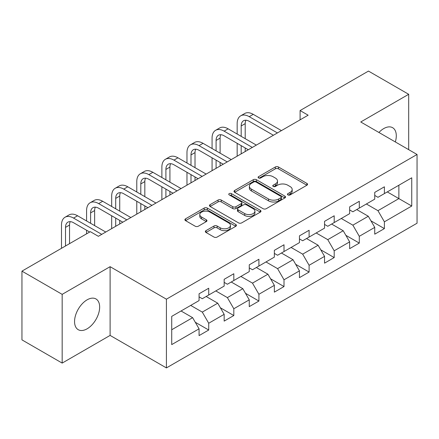 <?xml version="1.0" encoding="UTF-8"?>
<svg xmlns="http://www.w3.org/2000/svg" width="439" height="439" viewBox="0 0 439 439"><rect width="100%" height="100%" fill="white"/><g stroke="black" fill="none" stroke-linecap="round" stroke-linejoin="round"><path stroke-width="0.66" d="M287.918 194.916A1.564 0.9 0 0 0 290.124 194.916L306.905 185.225A2.233 1.29 0 0 0 307.558 184.314A2.233 1.29 0 0 0 306.905 183.403L278.48 166.996A2.233 1.29 0 0 0 275.324 166.996L258.544 176.681A1.564 0.9 0 0 0 258.088 177.318A1.564 0.9 0 0 0 258.544 177.954A1.564 0.9 0 0 0 260.755 177.954L262.928 176.703A7.145 4.127 0 0 1 273.031 176.703L275.401 178.069A7.145 4.127 0 0 1 277.492 180.989A7.145 4.127 0 0 1 275.401 183.908L273.228 185.159A1.564 0.9 0 0 0 272.773 185.796A1.564 0.9 0 0 0 273.228 186.438A1.564 0.9 0 0 0 275.44 186.438L277.613 185.181A7.145 4.127 0 0 1 287.721 185.181L290.086 186.548A7.145 4.127 0 0 1 292.182 189.467A7.145 4.127 0 0 1 290.086 192.386L287.918 193.637A1.564 0.9 0 0 0 287.457 194.274A1.564 0.9 0 0 0 287.918 194.916L287.918 193.637M87.103 328.816A17.747 10.245 120 0 0 98.698 313.183A17.747 10.245 120 0 0 95.976 298.959A17.747 10.245 120 0 0 87.103 299.837A17.747 10.245 120 0 0 75.508 315.476A17.747 10.245 120 0 0 78.23 329.694A17.747 10.245 120 0 0 87.103 328.816M395.33 141.945A17.747 10.245 120 0 0 392.62 127.694A17.747 10.245 120 0 0 383.752 128.572A17.747 10.245 120 0 0 378.923 132.474M206.001 230.629A2.233 1.29 0 0 0 205.348 231.54A2.233 1.29 0 0 0 206.001 232.451L213.974 237.055A2.233 1.29 0 0 0 217.135 237.055L235.765 226.299A2.233 1.29 0 0 0 236.423 225.388A2.233 1.29 0 0 0 235.765 224.472L207.345 208.064A2.233 1.29 0 0 0 204.184 208.064L185.554 218.82A2.233 1.29 0 0 0 184.901 219.736A2.233 1.29 0 0 0 185.554 220.647L195.185 226.206A2.233 1.29 0 0 0 198.346 226.206L206.319 221.602A2.233 1.29 0 0 0 206.972 220.691A2.233 1.29 0 0 0 206.319 219.78L201.539 217.02A5.976 3.446 0 0 1 199.789 214.583A5.976 3.446 0 0 1 203.476 211.395A5.976 3.446 0 0 1 209.99 212.147L228.703 222.946A5.976 3.446 0 0 1 230.453 225.388A5.976 3.446 0 0 1 226.765 228.571A5.976 3.446 0 0 1 220.252 227.825L217.135 226.025A2.233 1.29 0 0 0 213.974 226.025L206.001 230.629L206.001 232.451M110.107 266.682L62.168 294.36L21.95 271.137L21.95 339.868L62.168 363.091L110.107 335.412L166.414 367.92L166.414 299.189L110.107 266.682L110.107 335.412M408.687 149.655L408.687 94.297L360.743 121.976L417.05 154.484L166.414 299.189M408.687 94.297L368.469 71.08L300.095 110.551L300.095 119.842M21.95 271.137L90.319 231.666L98.363 236.308L308.14 115.199L300.095 110.551M263.087 208.701A2.233 1.29 0 0 0 266.243 208.701L284.878 197.945A2.233 1.29 0 0 0 285.531 197.034A2.233 1.29 0 0 0 284.878 196.123L256.453 179.71A2.233 1.29 0 0 0 253.292 179.71L234.662 190.471A2.233 1.29 0 0 0 234.009 191.382A2.233 1.29 0 0 0 234.662 192.293L263.087 208.701M229.838 195.251A1.564 0.9 0 0 1 231.424 195.47L231.424 193.615L260.322 210.297A2.233 1.29 0 0 1 260.975 211.208A2.233 1.29 0 0 1 260.322 212.119L241.686 222.88A2.233 1.29 0 0 1 238.531 222.88L210.105 206.467L210.105 204.645A2.233 1.29 0 0 0 209.452 205.556A2.233 1.29 0 0 0 210.105 206.467M210.105 204.645L218.084 200.041A2.233 1.29 0 0 1 221.24 200.041L232.769 206.698A2.233 1.29 0 0 0 235.924 206.698L241.214 203.641A2.233 1.29 0 0 0 241.867 202.73A2.233 1.29 0 0 0 241.214 201.819L229.213 194.889A1.564 0.9 0 0 1 228.757 194.252A1.564 0.9 0 0 1 229.723 193.418A1.564 0.9 0 0 1 231.424 193.615M166.414 367.92L417.05 223.215L417.05 154.484M195.289 322.27L208.723 330.024L208.723 323.247L224.164 314.329L224.164 321.107L233.817 315.537L233.817 308.754L249.259 299.842L249.259 306.62L258.911 301.05L258.911 294.267L274.359 285.35L274.359 292.133L284.011 286.557L284.011 279.78L299.453 270.863L299.453 277.64L309.105 272.07L309.105 265.288L324.547 256.371L324.547 263.153L334.2 257.578L334.2 250.801L349.647 241.884L349.647 248.666L359.3 243.091L359.3 236.314L374.741 227.397L374.741 234.174L384.394 228.604L384.394 221.821L411.744 206.034L411.744 177.795L398.87 185.231L398.87 198.604L411.744 206.034M208.723 330.024L199.07 335.599L199.07 328.816L171.72 344.61L171.72 316.371L199.07 300.583L199.07 293.801L208.723 288.231L208.723 295.008L224.164 286.091L224.164 279.314L233.817 273.738L233.817 280.521L249.259 271.604L249.259 264.827L258.911 259.251L258.911 266.034L274.359 257.117L274.359 250.334L284.011 244.764L284.011 251.542L299.453 242.624L299.453 235.847L309.105 230.272L309.105 237.055L324.547 228.137L324.547 221.355L334.2 215.785L334.2 222.568L349.647 213.65L349.647 206.868L359.3 201.298L359.3 208.075L374.741 199.158L374.741 192.381L384.394 186.805L384.394 193.588L411.744 177.795M206.149 296.495L217.733 303.184L202.286 312.102L190.702 305.412M199.07 296.868L202.286 298.723L208.723 295.008M202.286 312.102L208.723 323.247M217.733 303.184L224.164 314.329M231.243 282.008L242.827 288.692L227.38 297.609L215.801 290.925M224.164 282.376L227.38 284.236L233.817 280.521M227.38 297.609L233.817 308.754M242.827 288.692L249.259 299.842M256.338 267.516L267.922 274.205L252.48 283.122L240.896 276.433M249.259 267.889L252.48 269.749L258.911 266.034M252.48 283.122L258.911 294.267M267.922 274.205L274.359 285.35M281.437 253.029L293.016 259.718L277.574 268.635L265.99 261.946M274.359 253.402L277.574 255.257L284.011 251.542M277.574 268.635L284.011 279.78M293.016 259.718L299.453 270.863M306.532 238.542L318.116 245.225L302.669 254.143L291.09 247.459M299.453 238.909L302.669 240.77L309.105 237.055M302.669 254.143L309.105 265.288M318.116 245.225L324.547 256.371M331.626 224.049L343.21 230.738L327.768 239.656L316.184 232.966M324.547 224.422L327.768 226.283L334.2 222.568M327.768 239.656L334.2 250.801M343.21 230.738L349.647 241.884M356.72 209.562L368.305 216.251L352.863 225.163L341.279 218.479M349.647 209.935L352.863 211.79L359.3 208.075M352.863 225.163L359.3 236.314M368.305 216.251L374.741 227.397M387.286 191.914L398.87 198.604L377.957 210.676L366.373 203.987M374.741 195.443L377.957 197.303L384.394 193.588M377.957 210.676L384.394 221.821M62.168 294.36L62.168 363.091M171.72 329.744L192.633 317.671L181.049 310.988M192.633 317.671L199.07 328.816M370.96 220.844L384.394 228.604M345.866 235.337L359.3 243.091M320.766 249.824L334.2 257.578M295.672 264.316L309.105 272.07M270.578 278.803L284.011 286.557M245.483 293.29L258.911 301.05M220.383 307.783L233.817 315.537M288.538 195.136L290.086 194.241A7.145 4.127 0 0 0 292.182 191.322L292.182 189.467M277.492 180.989L277.492 182.843A7.145 4.127 0 0 1 275.401 185.763L273.854 186.657M306.872 185.247L278.48 168.85A2.233 1.29 0 0 0 275.324 168.85L259.169 178.179M284.845 197.962L256.453 181.57A2.233 1.29 0 0 0 253.292 181.57L234.689 192.309M280.927 197.671A1.564 0.9 0 0 0 281.388 197.034A1.564 0.9 0 0 0 280.927 196.398L255.981 181.993A1.564 0.9 0 0 0 253.769 181.993L251.481 183.315A7.145 4.127 0 0 0 249.385 186.229A7.145 4.127 0 0 0 251.481 189.149L268.531 198.993A7.145 4.127 0 0 0 278.639 198.993L280.927 197.671L280.927 199.531A1.564 0.9 0 0 0 281.388 198.889L281.388 197.034M249.385 186.229L249.385 188.09A7.145 4.127 0 0 0 251.481 191.003L251.481 189.149M280.927 199.531L278.639 200.853A7.145 4.127 0 0 1 268.531 200.853L251.481 191.003M210.138 206.484L218.084 201.902L218.084 200.041M241.867 202.73L241.867 204.59A2.233 1.29 0 0 1 241.214 205.501L235.924 208.552A2.233 1.29 0 0 1 232.769 208.552L221.24 201.902A2.233 1.29 0 0 0 218.084 201.902M231.424 195.47L260.294 212.136M244.726 213.601A5.976 3.446 0 0 0 251.24 214.353A5.976 3.446 0 0 0 254.927 211.164A5.976 3.446 0 0 0 253.177 208.728L246.586 204.92A2.233 1.29 0 0 0 243.425 204.92L238.136 207.971A2.233 1.29 0 0 0 237.483 208.887A2.233 1.29 0 0 0 238.136 209.798L244.726 213.601L244.726 215.461A5.976 3.446 0 0 0 251.24 216.207A5.976 3.446 0 0 0 254.927 213.019L254.927 211.164M237.483 208.887L237.483 210.742A2.233 1.29 0 0 0 238.136 211.653L238.136 209.798M244.726 215.461L238.136 211.653M230.453 225.388L230.453 227.243A5.976 3.446 0 0 1 226.765 230.431A5.976 3.446 0 0 1 220.252 229.685L217.135 227.879A2.233 1.29 0 0 0 213.974 227.879L206.034 232.467M199.789 214.583L199.789 216.438A5.976 3.446 0 0 0 201.539 218.88L201.539 217.02M206.286 221.618L201.539 218.88M235.738 226.315L207.345 209.924A2.233 1.29 0 0 0 204.184 209.924L185.582 220.663M237.164 134.032L237.164 123.633A17.061 9.85 60 0 1 240.698 115.819L244.721 113.498A17.061 9.85 60 0 1 253.248 114.343L281.437 130.613M240.698 115.819A17.061 9.85 60 0 1 249.231 116.664L277.415 132.935M273.393 135.261L249.231 121.307A11.376 6.569 -120 0 0 243.541 120.747A11.376 6.569 -120 0 0 241.187 125.955L241.187 136.353M245.922 120.22A11.376 6.569 -120 0 0 245.209 123.633L245.209 138.675M241.187 145.644L241.187 153.853M245.209 147.965L245.209 151.532M237.164 156.174L237.164 143.323M212.07 148.525L212.07 138.12A17.061 9.85 60 0 1 215.604 130.306L219.621 127.985A17.061 9.85 60 0 1 228.154 128.83L256.338 145.106M215.604 130.306A17.061 9.85 60 0 1 224.131 131.151L252.315 147.427M248.298 149.748L224.131 135.799A11.376 6.569 -120 0 0 218.446 135.234A11.376 6.569 -120 0 0 216.092 140.442L216.092 150.846M220.822 134.707A11.376 6.569 -120 0 0 220.109 138.12L220.109 153.167M216.092 160.131L216.092 168.34M220.109 162.452L220.109 166.019M212.07 170.667L212.07 157.81M186.97 163.012L186.97 152.607A17.061 9.85 60 0 1 190.504 144.799L194.526 142.477A17.061 9.85 60 0 1 203.059 143.323L231.243 159.593M190.504 144.799A17.061 9.85 60 0 1 199.037 145.644L227.221 161.914M223.199 164.235L199.037 150.286A11.376 6.569 -120 0 0 193.352 149.721A11.376 6.569 -120 0 0 190.992 154.929L190.992 165.333M195.728 149.2A11.376 6.569 -120 0 0 195.015 152.607L195.015 167.654M190.992 174.623L190.992 182.833M195.015 176.944L195.015 180.511M186.97 185.154L186.97 172.297M161.876 177.499L161.876 167.1A17.061 9.85 60 0 1 165.41 159.286L169.432 156.964A17.061 9.85 60 0 1 177.965 157.81L206.149 174.08M165.41 159.286A17.061 9.85 60 0 1 173.943 160.131L202.127 176.407M198.104 178.728L173.943 164.779A11.376 6.569 -120 0 0 168.252 164.213A11.376 6.569 -120 0 0 165.898 169.421L165.898 179.82M170.634 163.687A11.376 6.569 -120 0 0 169.92 167.1L169.92 182.147M165.898 189.11L165.898 197.32M169.92 191.431L169.92 194.998M161.876 199.641L161.876 186.789M136.781 191.991L136.781 181.587A17.061 9.85 60 0 1 140.315 173.778L144.338 171.451A17.061 9.85 60 0 1 152.865 172.297L181.049 188.572M140.315 173.778A17.061 9.85 60 0 1 148.843 174.623L177.032 190.894M173.01 193.215L148.843 179.266A11.376 6.569 -120 0 0 143.158 178.7A11.376 6.569 -120 0 0 140.804 183.908L140.804 194.312M145.534 178.179A11.376 6.569 -120 0 0 144.826 181.587L144.826 196.634M140.804 203.597L140.804 211.807M144.826 205.918L144.826 209.485M136.781 214.133L136.781 201.276M111.682 206.478L111.682 196.074A17.061 9.85 60 0 1 115.216 188.265L119.238 185.944A17.061 9.85 60 0 1 127.771 186.789L155.955 203.059M115.216 188.265A17.061 9.85 60 0 1 123.749 189.11L151.932 205.381M147.91 207.702L123.749 193.753A11.376 6.569 -120 0 0 118.064 193.193A11.376 6.569 -120 0 0 115.704 198.401L115.704 208.799M120.44 192.666A11.376 6.569 -120 0 0 119.726 196.074L119.726 211.121M115.704 218.09L115.704 226.299M119.726 220.411L119.726 223.978M111.682 228.62L111.682 215.768M86.587 220.965L86.587 210.566A17.061 9.85 60 0 1 90.121 202.752L94.144 200.431A17.061 9.85 60 0 1 102.677 201.276L130.86 217.546M90.121 202.752A17.061 9.85 60 0 1 98.654 203.597L126.838 219.873M122.816 222.194L98.654 208.245A11.376 6.569 -120 0 0 92.964 207.68A11.376 6.569 -120 0 0 90.61 212.888L90.61 223.292M95.345 207.153A11.376 6.569 -120 0 0 94.632 210.566L94.632 225.613M86.587 233.822L86.587 230.255M61.493 248.309L61.493 225.053A17.061 9.85 60 0 1 65.027 217.245L69.049 214.923A17.061 9.85 60 0 1 77.577 215.768L105.766 232.039M65.027 217.245A17.061 9.85 60 0 1 73.56 218.09L101.744 234.36M89.677 232.039L73.56 222.732A11.376 6.569 -120 0 0 67.869 222.167A11.376 6.569 -120 0 0 65.515 227.375L65.515 245.988M70.245 221.646A11.376 6.569 -120 0 0 69.538 225.053L69.538 243.667M290.086 194.241L290.086 192.386M273.228 186.438L273.228 185.159M275.401 185.763L275.401 183.908M258.544 177.954L258.544 176.681M275.324 168.85L275.324 166.996M278.48 168.85L278.48 166.996M306.905 185.225L306.905 183.403M234.662 192.293L234.662 190.471M253.292 181.57L253.292 179.71M256.453 181.57L256.453 179.71M284.878 197.945L284.878 196.123M268.531 200.853L268.531 198.993M278.639 200.853L278.639 198.993M221.24 201.902L221.24 200.041M232.769 208.552L232.769 206.698M235.924 208.552L235.924 206.698M241.214 205.501L241.214 203.641M260.322 212.119L260.322 210.297M213.974 227.879L213.974 226.025M217.135 227.879L217.135 226.025M220.252 229.685L220.252 227.825M206.319 221.602L206.319 219.78M185.554 220.647L185.554 218.82M204.184 209.924L204.184 208.064M207.345 209.924L207.345 208.064M235.765 226.299L235.765 224.472M253.248 114.343L249.231 116.664M245.209 123.633L241.187 125.955M228.154 128.83L224.131 131.151M220.109 138.12L216.092 140.442M203.059 143.323L199.037 145.644M195.015 152.607L190.992 154.929M177.965 157.81L173.943 160.131M169.92 167.1L165.898 169.421M152.865 172.297L148.843 174.623M144.826 181.587L140.804 183.908M127.771 186.789L123.749 189.11M119.726 196.074L115.704 198.401M102.677 201.276L98.654 203.597M94.632 210.566L90.61 212.888M77.577 215.768L73.56 218.09M69.538 225.053L65.515 227.375"/></g></svg>
